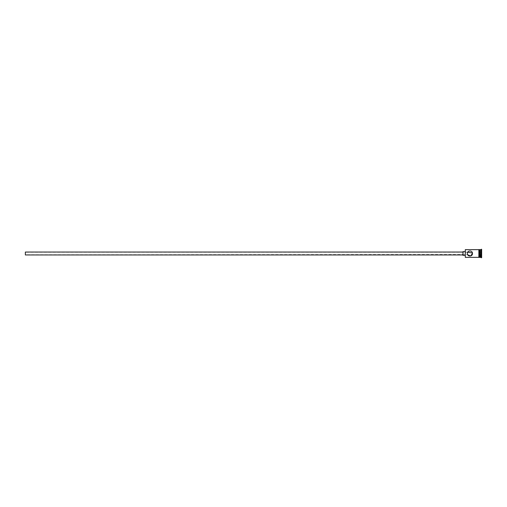 <?xml version="1.0" encoding="UTF-8"?>
<svg xmlns="http://www.w3.org/2000/svg" width="507" height="507" viewBox="0 0 507 507"><rect width="100%" height="100%" fill="white"/><g stroke="black" fill="none" stroke-linecap="round" stroke-linejoin="round"><path stroke-width="0.38" stroke-dasharray="2.54 1.9" d="M465.16 249.799L465.16 257.201M465.306 257.347L465.306 249.653M25.35 252.036L25.35 254.964M467.422 254.07L467.359 253.5C467.727 251.846 467.727 251.846 467.359 253.5L467.479 252.72M462.961 251.668L462.961 255.332M467.543 252.537L467.701 252.22L25.35 252.22M472.435 252.98L472.486 253.5M479.964 257.347L479.964 249.653M480.186 257.347L480.186 249.653M480.915 257.347L480.915 249.653M481.282 257.714L481.282 249.286M25.35 254.78L25.35 253.5L25.35 254.78L467.549 254.482M478.862 249.615L478.862 257.385M479.229 257.385L479.229 249.615M481.65 257.714L481.65 249.286M465.16 253.5L465.16 251.668L465.16 253.5M481.65 250.832L481.65 256.168L481.65 250.832L481.504 255.997L481.504 251.003L480.186 251.003L480.186 252.252L481.504 252.252L480.186 252.252L480.186 254.748L481.65 254.831L480.186 254.748L480.186 255.997L481.65 256.168M479.229 253.5L479.229 249.653L479.229 253.5M478.862 253.5L478.862 249.653L478.862 253.5M467.359 253.5C467.727 255.154 467.727 255.154 467.359 253.5C467.727 255.154 467.727 255.154 467.359 253.5M462.961 253.5L462.961 252.036L462.961 253.5M480.186 255.997L480.186 251.003"/><path stroke-width="0.76" d="M465.306 257.347L465.306 249.653L465.306 257.347L478.862 257.347M467.359 253.5C467.727 251.846 467.727 251.846 467.359 253.5C467.201 256.815 472.638 256.815 472.486 253.5C472.638 250.179 467.201 250.192 467.359 253.5L467.41 254.007M462.961 254.964L25.35 254.964L25.35 252.036L462.961 252.036M465.16 255.332L462.961 255.332L462.961 251.668L465.16 251.668M467.701 252.22L472.435 252.98M479.964 249.869L480.186 257.347L481.65 257.714L481.65 249.286L481.282 249.286L481.282 257.714M480.186 249.653L480.915 249.653L480.915 257.347M472.486 253.5L470.591 255.978L467.701 254.78L467.422 254.07M479.229 249.653L479.964 249.653L479.964 257.347L479.229 257.347M478.862 257.385L478.862 249.615L479.229 249.615L479.229 257.385L478.862 257.385M465.306 249.653L478.862 249.653M480.915 249.653L481.282 249.286"/></g></svg>
